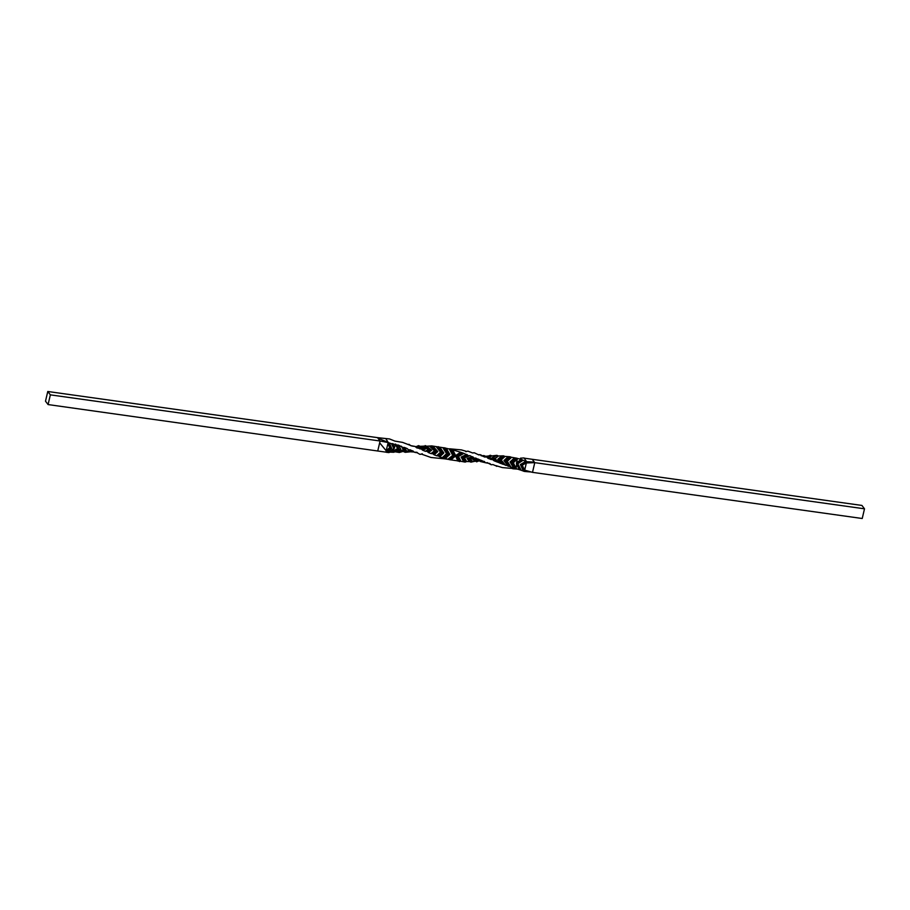 <?xml version="1.0" encoding="UTF-8"?>
<svg xmlns="http://www.w3.org/2000/svg" width="910" height="910" viewBox="0 0 910 910"><rect width="100%" height="100%" fill="white"/><g stroke="black" fill="none" stroke-linecap="round" stroke-linejoin="round"><path stroke-width="1.36" d="M389.366 443.056L391.653 448.38L390.674 448.027L385.965 452.156L388.798 452.611L393.734 448.493L391.505 443.716L388.32 442.59L385.749 438.586L377.502 437.642L389.525 438.95L394.883 441.088L402.607 442.397L410.114 445.263L408.943 444.273M48.082 404.563L50.357 394.86L47.775 391.493L45.5 401.185L48.082 404.563L385.965 452.156L386.17 450.746L389.685 447.686L390.674 448.027L388.32 442.59L380.084 441.009L377.809 438.028M385.965 452.156L386.147 450.837M520.486 458.174L524.012 457.935L526.765 461.859L526.344 462.951L534.773 462.655L532.191 459.288L861.918 505.437L864.5 508.815L862.225 518.507L532.498 472.358L524.57 470.117L522.249 465.169L526.344 462.951L524.41 471.437L521.191 470.265L517.779 463.747L523.136 460.244L522.158 459.8L516.823 463.531L517.779 463.747M466.216 451.303L461.381 449.893L449.529 448.789M496.792 466.375L495.882 465.613L502.32 467.581L514.969 468.695M496.2 465.977L492.97 464.566L491.263 464.76L487.043 462.564M491.263 464.76L489.637 463.429M489.921 463.531L485.701 462.78L481.47 460.358M481.242 460.392L475.35 458.071M466.648 461.529L469.731 461.632L467.524 458.572L468.707 459.311L475.919 458.06L474.326 458.117L470.015 455.683L464.384 457.787L466.648 461.529L465.147 462.098L462.894 457.923L468.445 455.648L463.963 453.408L458.492 456.467L460.926 461.313L449.563 459.686L454.363 455.683L451.235 449.495L449.927 449.13M460.608 452.236L452.304 449.745L455.375 455.785L460.608 452.236L463.963 453.408M452.304 449.745L451.235 449.495M449.267 448.971L453.055 455.216L447.822 459.232L445.297 458.572L449.836 454.409L446.344 448.334L449.267 448.971L452.543 455.068M444.819 447.868L442.806 447.663L446.571 453.635L442.26 457.673L447.083 453.737L448.437 454.045L444.819 447.868L446.344 448.334M442.806 447.663L431.738 445.9L426.71 446.218L431.681 450.234L430.248 449.335L427.052 451.28L428.417 452.554L431.681 450.234L430.248 449.335L428.337 449.54L425.266 451.269L422.604 450.188L425.527 448.994L424.947 448.596M430.248 449.335L425.129 445.57L426.244 446.082L420.147 446.298M419.681 446.162L418.532 445.638L416.587 446.457L422.16 448.38L421.057 448.778M389.332 452.395L394.349 448.198L392.108 443.671L396.919 445.013L399.24 449.563L393.746 452.281L389.867 452.111L393.95 448.641L392.938 451.098L397.579 448.607L395.554 444.683L394.553 447.151L392.722 443.579M399.433 452.498L395.213 451.804L400.787 449.244L398.478 445.092L402.857 447.458L405.03 450.768L400.548 451.951M413.208 451.098L409.807 449.802L412.048 451.337L410.842 451.769L405.234 452.315L403.665 451.667L409.318 450.757L407.1 448.528L404.427 447.447L406.247 450.37M465.795 451.678L467.888 451.121L472.586 452.964M474.292 452.771L473.063 452.952L474.292 452.771L478.819 454.943M478.694 454.898L480.56 454.772L484.962 457.173M483.301 456.547L486.691 457.036L487.76 458.083M514.116 468.115L510.555 462.018L511.932 462.166L516.539 458.139L517.608 458.458L512.91 462.587L511.932 462.166L515.39 468.4L511.101 467.239L507.279 461.325L511.579 457.286L506.859 461.142L505.869 460.574L509.839 466.5L499.852 463.133L495.029 458.731L498.475 455.978L494.596 458.503L493.538 457.753L499.453 462.837L494.084 460.801L491.047 458.378L492.776 459.527L491.377 459.539L488.056 458.356M509.839 466.5L511.101 467.239M515.39 468.4L521.191 470.265M520.315 469.901L516.823 463.531L516.596 464.544L519.417 469.571M516.345 468.741L513.32 462.735L517.267 459.209L516.402 463.463M516.596 464.544L516.175 467.876M513.32 462.735L516.277 468.718M516.539 458.139L515.083 457.901L510.032 461.95L513.627 468.013M510.032 461.95L514.537 457.81L511.579 457.286M510.726 467.058L507.279 461.325M508.542 466.318L504.481 460.585L505.869 460.574L510.066 456.763L505.039 456.422L501.171 459.971L505.505 465.317M508.588 456.763L503.958 460.574L508.064 466.227M508.019 456.763L503.958 460.574M505.039 456.422L500.75 459.766L505.13 465.067M504.22 464.316L499.738 459.084L500.75 459.766L499.738 459.084L503.503 455.83L498.475 455.978M502.923 464.225L498.35 459.254L499.738 459.084M502.024 456.058L497.827 459.288L502.434 464.157M501.467 456.126L497.827 459.288M497.213 461.927L492.173 458.048L496.905 455.33L491.9 455.91L488.829 457.628M495.438 455.762L491.65 458.117L496.712 461.882M494.881 455.899L491.65 458.117M491.047 458.378L487.282 456.615L490.297 455.262L486.952 456.649M485.94 457.002L488.329 456.024L484.882 456.376M491.377 459.539L487.168 457.4M487.533 457.775L490.888 459.504M480.98 455.683L486.691 457.036M478.956 454.636L480.56 454.772M446.514 459.038L430.965 457.48L421.592 454.158M419.908 454.34L421.125 454.158L419.908 454.34L416.052 452.122M413.959 451.974L411.183 451.849M412.082 451.314L413.447 451.417M410.262 449.813L412.457 451.235M404.108 451.804L409.762 450.985M406.19 450.404L405.03 450.768L406.19 450.404L404.427 447.447M398.273 451.974L403.903 449.984L405.03 450.768M397.818 451.838L403.448 449.756L401.196 446.15M401.674 446.48L403.448 449.756M398.478 445.092L400.787 449.244L394.781 451.906M400.343 449.301L399.24 449.563L400.343 449.301M392.563 451.792L398.045 448.823L399.24 449.563M392.46 451.735L392.938 451.098M394.565 447.959L393.95 448.641L394.553 447.151M393.734 448.493L394.349 448.198L393.734 448.493M391.653 448.38L386.898 452.452M419.874 448.926L421.159 448.823L416.666 447.834L415.119 446.446L410.581 445.593M416.45 447.276L417.781 446.878L411.991 446.036M416.223 447.492L419.328 447.902L415.119 446.446M416.666 447.834L419.01 447.777M418.532 445.638L424.049 448.016L422.672 448.311L417.133 446.275M424.049 448.016L425.107 448.766L424.049 448.016L421.159 448.823L422.604 450.188M425.107 448.766L422.195 449.858M423.127 446.218L428.337 449.54M425.266 451.269L428.86 449.517L423.673 446.071M426.244 446.082L431.272 450.018L428.018 452.247M429.702 446.31L434.468 450.825L431.022 453.601L428.417 452.554M431.022 453.601L434.468 450.825M432.83 446.378L437.38 451.383L434.991 450.837L430.259 446.218M431.511 453.658L432.807 453.715L436.39 450.814L431.738 445.9M432.807 453.715L433.729 454.545L437.79 451.565L433.285 446.514M436.277 446.776L440.554 452.202L436.675 455.762L434.115 454.807L437.79 451.565M436.675 455.762L440.554 452.202M439.393 447.083L443.432 452.839L441.066 452.259L436.834 446.753M437.164 455.842L438.461 455.99L442.453 452.406L438.313 446.662M438.461 455.99L439.359 456.638L443.841 452.975L439.837 447.208M442.26 457.673L439.735 456.843L443.841 452.975M443.363 447.72L446.571 453.635M445.9 448.209L449.426 454.317L448.437 454.045L444.034 458.014L445.297 458.572M444.922 458.435L449.836 454.409M447.822 459.232L453.055 455.216L455.375 455.785L450.473 459.857M455.603 455.455L452.748 449.847M458.322 461.165L455.535 455.785L457.855 461.029M462.428 453.248L457.048 456.411L455.751 455.876L461.12 452.486M463.52 453.339L457.048 456.411L459.527 461.632M460.517 461.381L458.492 456.467M465.147 462.098L460.926 461.313M463.52 461.461L461.177 457.07L466.728 454.42M463.975 461.597L461.177 457.07M469.412 455.683L462.894 457.923L461.654 457.275L467.217 454.716M466.216 461.654L464.384 457.787M469.287 461.495L467.058 458.344L472.711 456.763M473.166 457.093L467.058 458.344M468.707 459.311L469.81 459.038L468.707 459.311L470.879 462.155L475.179 461.211L472.927 459.493L478.558 459.14M472.188 458.481L470.254 458.993L472.483 461.381M472.017 461.552L470.254 458.993M474.087 460.449L472.927 459.493M473.769 460.153L476.738 461.848L477.955 461.154L473.382 459.732L478.99 459.482M476.738 461.848L474.508 460.505L480.07 460.528L474.747 460.483M480.23 460.847L477.955 461.154M476.123 460.05L478.444 460.96M479.161 460.653L484.291 461.427M481.561 461.632L478.796 460.483L484.7 461.768M480.309 461.495L485.701 462.78M491.059 464.623L489 463.429M534.466 462.269L526.765 461.859L521.293 464.862L524.41 471.437L524.547 470.265M522.249 465.169L520.327 464.544L523.512 471.187M526.765 461.859L525.752 461.45L520.327 464.544M525.752 461.45L523.136 460.244M516.857 462.542L521.168 459.425L522.158 459.8M517.608 458.458L521.168 459.425M511.136 457.161L510.066 456.763M504.595 456.285L503.503 455.83M498.009 455.83L496.905 455.33M490.297 455.262L491.9 455.91M483.733 455.535L485.371 456.172M416.621 452.338L414.312 452.247L413.288 451.201M409.807 449.802L408.647 449.915L407.1 448.528M403.983 447.413L402.857 447.458M398.023 445.036L396.919 445.013M392.108 443.671L391.505 443.716M425.755 451.314L427.052 451.28M442.749 457.764L444.034 458.014M448.3 459.345L449.563 459.686L448.3 459.345M469.731 461.632L470.879 462.155M524.103 458.139L526.389 458.469L524.103 458.139M491.434 455.774L488.386 457.4M483.199 455.694L482.391 455.83M414.312 452.247L416.666 452.543M408.647 449.915L407.543 448.869M408.249 449.767L407.68 449.074M395.657 444.137L397.579 448.607M377.809 450.712L379.663 442.829L386.17 450.746L387.933 443.579L389.685 447.686M387.933 443.579L388.32 442.59M517.267 459.209L517.688 458.481M450.848 459.914L455.444 456.092M395.554 444.683L395.554 444.057M525.32 467.103L524.57 470.117M534.375 462.143L526.663 461.654M864.5 508.815L534.773 462.655L532.498 472.358M532.191 459.288L526.389 458.469M531.269 472.017L524.41 471.437M379.663 442.829L380.084 441.009L50.357 394.86M388.206 442.465L377.9 438.165M47.775 391.493L377.502 437.642M517.881 469.139L512.762 468.786M500.773 459.777L502.218 461.325M503.082 462.36L500.671 459.686M494.05 458.037L499.169 462.485M473.609 452.793L472.62 452.975M413.402 451.36L412.412 451.224M405.303 450.734L399.934 452.327M400.013 449.449L394.667 451.986M394.223 448.38L389.287 452.486M418.748 445.684L424.526 448.266M425.96 445.877L431.192 449.938M465.977 456.854L469.458 455.671M466.113 456.797L469.594 455.637M474.884 458.162L469.469 459.197M445.843 459.015L448.55 459.413M422.251 453.749L421.239 454.124M420.613 454.317L422.183 453.772M417.246 452.418L415.961 452.657M411.149 445.843L409.796 444.91M422.672 448.311L420.807 448.778"/></g></svg>
